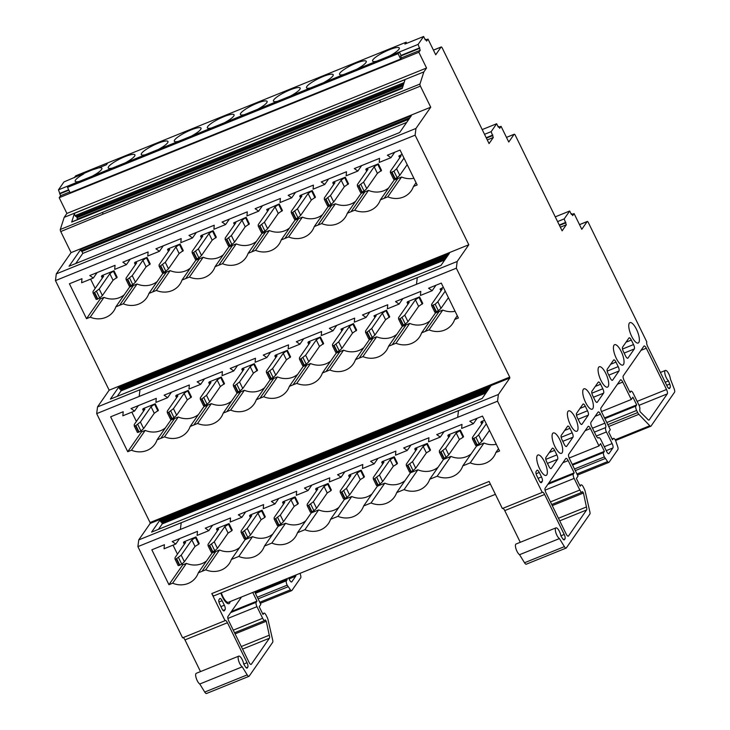 <?xml version="1.0" encoding="UTF-8"?>
<svg xmlns="http://www.w3.org/2000/svg" width="730" height="730" viewBox="0 0 730 730"><rect width="100%" height="100%" fill="white"/><g stroke="black" fill="none" stroke-linecap="round" stroke-linejoin="round"><path stroke-width="1.09" d="M112.228 168.119L125.268 162.845A14.865 2.966 153.9 0 0 134.931 154.86A14.865 2.966 153.9 0 0 124.857 156.695A14.865 2.966 153.9 0 0 108.232 167.946A14.865 2.966 153.9 0 0 112.228 168.119L92.418 176.094A14.865 2.966 153.9 0 0 101.89 168.219A14.865 2.966 153.9 0 0 98.687 167.882L91.816 170.054L63.966 181.925L58.473 189.827L92.226 176.204M145.27 154.751L158.31 149.477A14.865 2.966 153.9 0 0 167.982 141.501A14.865 2.966 153.9 0 0 157.899 143.326A14.865 2.966 153.9 0 0 141.273 154.578A14.865 2.966 153.9 0 0 145.27 154.751L125.268 162.845M178.321 141.392L191.36 136.118A14.865 2.966 153.9 0 0 201.024 128.133A14.865 2.966 153.9 0 0 190.95 129.967A14.865 2.966 153.9 0 0 174.315 141.218A14.865 2.966 153.9 0 0 178.321 141.392L158.31 149.477M211.362 128.033L224.402 122.759A14.865 2.966 153.9 0 0 234.065 114.774A14.865 2.966 153.9 0 0 223.991 116.608A14.865 2.966 153.9 0 0 207.366 127.859A14.865 2.966 153.9 0 0 211.362 128.033L191.36 136.118M244.404 114.665L257.444 109.4A14.865 2.966 153.9 0 0 267.116 101.415A14.865 2.966 153.9 0 0 257.033 103.24A14.865 2.966 153.9 0 0 240.407 114.491A14.865 2.966 153.9 0 0 244.404 114.665L224.402 122.759M277.455 101.306L290.494 96.031A14.865 2.966 153.9 0 0 300.158 88.056A14.865 2.966 153.9 0 0 290.084 89.881A14.865 2.966 153.9 0 0 273.449 101.132A14.865 2.966 153.9 0 0 277.455 101.306L257.444 109.4M310.496 87.947L323.536 82.672A14.865 2.966 153.9 0 0 333.199 74.688A14.865 2.966 153.9 0 0 323.125 76.522A14.865 2.966 153.9 0 0 306.5 87.773A14.865 2.966 153.9 0 0 310.496 87.947L290.494 96.031M343.538 74.579L356.578 69.313A14.865 2.966 153.9 0 0 366.25 61.329A14.865 2.966 153.9 0 0 356.167 63.154A14.865 2.966 153.9 0 0 339.541 74.414A14.865 2.966 153.9 0 0 343.538 74.579L323.536 82.672M376.589 61.22L389.628 55.945A14.865 2.966 153.9 0 0 399.292 47.97A14.865 2.966 153.9 0 0 389.218 49.795A14.865 2.966 153.9 0 0 372.583 61.046A14.865 2.966 153.9 0 0 376.589 61.22L356.578 69.313M539.616 468.687A10.996 3.632 68 0 0 546.159 475.403A10.996 3.632 68 0 0 544.461 461.725A10.996 3.632 68 0 0 537.919 455.009A10.996 3.632 68 0 0 539.616 468.687M585.633 402.495A10.996 3.632 68 0 0 592.176 409.202A10.996 3.632 68 0 0 590.479 395.523A10.996 3.632 68 0 0 583.936 388.816A10.996 3.632 68 0 0 585.633 402.495M600.972 380.43A10.996 3.632 68 0 0 607.515 387.137A10.996 3.632 68 0 0 605.818 373.459A10.996 3.632 68 0 0 599.275 366.752A10.996 3.632 68 0 0 600.972 380.43M616.312 358.366A10.996 3.632 68 0 0 622.854 365.073A10.996 3.632 68 0 0 621.157 351.395A10.996 3.632 68 0 0 614.605 344.688A10.996 3.632 68 0 0 616.312 358.366M631.651 336.302A10.996 3.632 68 0 0 638.193 343.009A10.996 3.632 68 0 0 636.487 329.33A10.996 3.632 68 0 0 629.944 322.623A10.996 3.632 68 0 0 631.651 336.302M554.955 446.623A10.996 3.632 68 0 0 561.498 453.33A10.996 3.632 68 0 0 559.801 439.661A10.996 3.632 68 0 0 553.258 432.945A10.996 3.632 68 0 0 554.955 446.623M570.294 424.559A10.996 3.632 68 0 0 576.837 431.266A10.996 3.632 68 0 0 575.14 417.587A10.996 3.632 68 0 0 568.597 410.88A10.996 3.632 68 0 0 570.294 424.559M649.216 419.887L667.293 393.881A3.668 1.214 68 0 0 666.517 389.501L646.296 348.21A3.668 1.214 68 0 0 644.115 345.974A3.668 1.214 68 0 0 643.906 346.148L623.256 375.859A3.668 1.214 68 0 0 624.031 380.239L630.036 392.503L630.839 391.335A3.668 1.214 68 0 1 631.048 391.161A3.668 1.214 68 0 1 633.229 393.406L638.914 405.013A3.668 1.214 68 0 1 639.69 409.402L640.009 411.647L647.51 419.102A3.951 1.305 68 0 0 648.988 420.079A3.951 1.305 68 0 0 649.216 419.887L648.705 420.097M668.534 380.905L669.748 384.071A3.668 1.214 68 0 1 670.14 387.584L669.574 388.397A3.668 1.214 68 0 1 669.373 388.561A3.668 1.214 68 0 1 667.193 386.325L647.601 346.339A3.668 1.214 68 0 1 646.826 341.95L588.362 222.604A1.834 0.602 68 0 0 587.267 221.482A1.834 0.602 68 0 0 587.166 221.573L581.792 229.302L574.09 213.589L572.703 215.587L571.818 213.78L571.362 214.438L569.692 211.016L564.199 218.909L566.307 224.785L562.109 230.826L515.325 135.333A1.834 0.602 68 0 0 514.239 134.22A1.834 0.602 68 0 0 514.139 134.302L508.764 142.031L501.063 126.317L499.676 128.316L498.791 126.518L498.334 127.166L496.665 123.744L491.171 131.646L493.279 137.514L489.064 143.582L442.289 48.089A1.834 0.602 68 0 0 441.194 46.966A1.834 0.602 68 0 0 441.093 47.058L435.719 54.786L428.017 39.073L426.63 41.072L425.745 39.265L425.289 39.922L423.619 36.5L418.126 44.393L420.234 50.27L418.847 52.268L426.557 68.009L423.847 71.914L419.96 84.041A1.834 0.602 68 0 0 420.398 86.122L430.727 107.201L415.954 128.453L415.115 135.169L468.806 244.76L457.181 261.477L456.341 268.193L509.704 377.118L509.85 377.994L498.389 394.483L497.55 401.199L542.235 492.412A3.668 1.214 68 0 1 542.445 492.239A3.668 1.214 68 0 1 544.626 494.475L564.217 534.47A3.668 1.214 68 0 1 564.993 538.859L564.427 539.671A3.668 1.214 68 0 1 564.217 539.844A3.668 1.214 68 0 1 562.474 538.402L560.868 535.793A5.867 1.935 68 0 0 559.436 531.449A5.867 1.935 68 0 0 555.941 527.872A5.867 1.935 68 0 0 556.853 535.172A5.867 1.935 68 0 0 559.436 538.576L564.399 546.633A3.668 1.214 68 0 0 566.142 548.075A3.668 1.214 68 0 0 566.343 547.902L589.858 514.075A3.668 1.214 68 0 0 589.886 511.931L585.214 491.463A3.668 1.214 68 0 0 584.411 489.219L583.38 487.111A3.668 1.214 68 0 0 581.189 484.875A3.668 1.214 68 0 0 580.989 485.048L580.177 486.207L576.39 478.469L578.005 476.152L569.473 458.732A3.668 1.214 68 0 1 568.697 454.343L588.07 426.475A3.668 1.214 68 0 1 588.28 426.302A3.668 1.214 68 0 1 590.461 428.537L598.992 445.948L600.608 443.63L604.394 451.368L603.591 452.527A3.668 1.214 68 0 0 604.367 456.916L607.606 461.597A3.668 1.214 68 0 0 608.893 462.373A3.668 1.214 68 0 0 609.103 462.2L617.881 449.561A3.668 1.214 68 0 0 617.79 446.942L615.664 440.655A3.668 1.214 68 0 0 613.483 438.42A3.668 1.214 68 0 0 613.282 438.593L612.47 439.761L608.683 432.014L610.289 429.696L601.757 412.277A3.668 1.214 68 0 1 600.991 407.887L620.363 380.02A3.668 1.214 68 0 1 620.573 379.846A3.668 1.214 68 0 1 622.754 382.082L631.286 399.502L632.901 397.175L636.688 404.913L635.885 406.081A3.668 1.214 68 0 0 636.651 410.461L637.692 412.578A3.668 1.214 68 0 0 638.841 414.321L649.791 425.754A3.668 1.214 68 0 0 650.822 426.247A3.668 1.214 68 0 0 651.023 426.074L674.538 392.247A3.668 1.214 68 0 0 674.146 388.734L670.377 378.961A5.867 1.935 68 0 0 668.862 374.015A5.867 1.935 68 0 0 665.377 370.438A5.867 1.935 68 0 0 666.28 377.738A5.867 1.935 68 0 0 668.534 380.905L665.194 382.255M555.941 527.872L516.073 543.996A5.867 1.935 68 0 0 516.977 551.296A5.867 1.935 68 0 0 519.559 554.7L524.523 562.757A3.668 1.214 68 0 0 526.266 564.199L566.142 548.075M559.436 538.576L519.559 554.7M221.309 592.842A9.526 3.148 68 0 0 222.778 596.456A9.526 3.148 68 0 0 228.454 602.277L495.405 494.329M402.303 88.248L71.841 221.874A1.861 0.611 68 0 0 71.677 222.084L74.478 213.333A1.861 0.611 68 0 0 74.944 215.35A1.861 0.611 68 0 0 75.09 215.624L75.108 215.66A1.861 0.611 68 0 0 76.075 216.518A1.861 0.611 68 0 0 76.139 216.472L403.654 84.041L76.075 216.518M230.114 601.602A10.996 3.632 -112 0 1 228.983 603.655A10.996 3.632 -112 0 1 222.44 596.939A10.996 3.632 -112 0 1 220.834 593.034M254.606 591.702L260.829 604.404L259.214 606.721L263.001 614.459L263.813 613.3A3.668 1.214 -112 0 1 264.014 613.127A3.668 1.214 -112 0 1 266.195 615.363L267.235 617.47A3.668 1.214 -112 0 1 268.038 619.715L272.71 640.183A3.668 1.214 -112 0 1 272.682 642.327L249.167 676.153A3.668 1.214 -112 0 1 248.966 676.327A3.668 1.214 -112 0 1 247.215 674.885L242.251 666.828A5.867 1.935 -112 0 1 239.677 663.424A5.867 1.935 -112 0 1 238.765 656.124A5.867 1.935 -112 0 1 242.26 659.701A5.867 1.935 -112 0 1 243.692 664.044L245.298 666.654A3.668 1.214 -112 0 0 247.041 668.096A3.668 1.214 -112 0 0 247.251 667.923L247.808 667.111L246.183 667.767M242.251 666.828L199.774 684.01A5.867 1.935 -112 0 1 197.2 680.597A5.867 1.935 -112 0 1 196.288 673.297L238.765 656.124M99.818 297.922L100.284 298.871L103.988 297.365A20.458 18.88 -145.2 0 0 124.182 294.838M115.869 306.81L123.279 303.808A20.458 18.88 -145.2 0 0 146.757 297.74A20.458 18.88 -145.2 0 0 148.929 293.433L156.348 290.44A20.458 18.88 -145.2 0 0 179.817 284.371A20.458 18.88 -145.2 0 0 181.998 280.065L189.417 277.071A20.458 18.88 -145.2 0 0 212.886 270.994A20.458 18.88 -145.2 0 0 215.058 266.696L222.477 263.694A20.458 18.88 -145.2 0 0 245.946 257.626A20.458 18.88 -145.2 0 0 248.127 253.319L255.546 250.326A20.458 18.88 -145.2 0 0 279.015 244.258A20.458 18.88 -145.2 0 0 281.187 239.951L288.605 236.949A20.458 18.88 -145.2 0 0 312.075 230.881A20.458 18.88 -145.2 0 0 314.256 226.583L321.674 223.581A20.458 18.88 -145.2 0 0 345.144 217.513A20.458 18.88 -145.2 0 0 347.325 213.206L354.734 210.213A20.458 18.88 -145.2 0 0 378.204 204.144A20.458 18.88 -145.2 0 0 380.385 199.838L387.803 196.835A20.458 18.88 -145.2 0 0 411.273 190.767A20.458 18.88 -145.2 0 0 413.454 186.469L417.159 184.964L400.067 150.07L387.374 155.207L390.933 157.689L379.217 162.425L379.563 158.364L354.305 168.575L357.864 171.057L346.148 175.793L346.495 171.732L321.246 181.943L324.804 184.434L313.088 189.17L313.435 185.101L288.177 195.321L291.735 197.803L280.019 202.538L280.366 198.478L255.117 208.689L258.675 211.171L246.95 215.907L247.306 211.846L222.048 222.057L225.607 224.548L213.89 229.284L214.237 225.223L188.988 235.434L192.547 237.916L180.821 242.652L181.177 238.591L155.919 248.802L159.478 251.284L147.761 256.02L148.108 251.959L122.859 262.17L126.409 264.661L114.692 269.397L115.048 265.337L89.79 275.548L93.349 278.03L81.632 282.765L81.979 278.705L69.414 283.778L86.514 318.682L90.219 317.185A20.458 18.88 -145.2 0 0 113.688 311.108A20.458 18.88 -145.2 0 0 115.869 306.81L129.639 286.999L137.057 283.997A20.458 18.88 -145.2 0 0 157.251 281.47M148.929 293.433L162.708 273.622L170.117 270.629A20.458 18.88 -145.2 0 0 190.32 268.102M181.998 280.065L195.768 260.254L203.186 257.252A20.458 18.88 -145.2 0 0 223.38 254.724M215.058 266.696L228.837 246.886L236.246 243.884A20.458 18.88 -145.2 0 0 256.449 241.356M248.127 253.319L261.897 233.509L269.315 230.516A20.458 18.88 -145.2 0 0 289.509 227.988M281.187 239.951L294.966 220.141L302.375 217.138A20.458 18.88 -145.2 0 0 322.578 214.611M314.256 226.583L328.026 206.772L335.444 203.77A20.458 18.88 -145.2 0 0 355.638 201.243M347.325 213.206L361.095 193.395L368.504 190.402A20.458 18.88 -145.2 0 0 388.707 187.875M380.385 199.838L394.154 180.027L401.573 177.025A20.458 18.88 -145.2 0 0 413.873 178.257M90.611 279.134L95.156 288.414M93.038 292.949L96.214 299.464L99.754 297.995L102.392 295.55L113.04 280.238L117.183 277.3L113.98 270.757L101.944 275.621L101.461 276.314L103.651 276.195L93.011 291.507L93.011 292.922L94.27 292.693L99.189 289.007L109.838 273.695L113.98 270.757M126.08 279.59L129.256 286.096L132.796 284.627L135.442 282.191L146.082 266.879L150.234 263.941L147.022 257.398L134.995 262.262L134.512 262.955L136.702 262.827L126.053 278.139L126.053 279.553L127.704 279.17L132.239 275.648L142.879 260.336L147.022 257.398M159.122 266.222L162.306 272.737L165.838 271.268L168.484 268.822L179.133 253.511L183.276 250.573L180.073 244.03L168.037 248.903L167.553 249.596L169.743 249.468L159.103 264.78L159.103 266.195L160.363 265.966L165.281 262.28L175.921 246.968L180.073 244.03M192.172 252.863L195.348 259.378L198.888 257.909L201.526 255.463L212.174 240.152L216.317 237.213L213.114 230.671L201.079 235.535L200.595 236.228L202.785 236.109L192.145 251.421L192.145 252.835L193.404 252.607L198.323 248.921L208.972 233.609L213.114 230.671M228.39 246.01L225.187 239.467L228.39 246.01L231.93 244.541L234.576 242.105L245.216 226.793L249.368 223.855L246.156 217.312L233.646 222.869L235.836 222.75L225.187 238.062L225.187 239.467L226.838 239.084L231.374 235.562L242.013 220.25L246.156 217.312M261.44 232.651L258.238 226.108L261.44 232.651L264.972 231.182L267.618 228.736L278.267 213.425L282.41 210.486L279.207 203.944L266.687 209.51L268.877 209.382L258.238 224.694L258.238 226.108L259.88 225.725L264.415 222.194L275.055 206.882L279.207 203.944M291.307 212.777L294.482 219.292L298.023 217.823L300.66 215.377L311.309 200.066L315.451 197.127L312.248 190.585L300.212 195.448L299.729 196.142L301.919 196.023L291.279 211.335L291.279 212.749L292.538 212.521L297.457 208.835L308.106 193.523L312.248 190.585M324.348 199.418L327.524 205.924L331.064 204.455L333.71 202.018L344.35 186.707L348.502 183.768L345.29 177.226L333.263 182.089L332.78 182.783L334.97 182.664L324.321 197.976L324.321 199.39L325.972 198.998L330.507 195.476L341.147 180.164L345.29 177.226M357.39 186.05L360.574 192.565L364.106 191.096L366.752 188.65L377.401 173.339L381.544 170.4L378.341 163.858L366.305 168.73L365.821 169.424L368.011 169.296L357.371 184.608L357.371 186.022L358.631 185.794L363.549 182.117L374.189 166.796L378.341 163.858M402.111 154.249L398.863 156.065L401.053 155.937L390.413 171.249L390.413 172.663L393.945 171.194L396.591 168.749L404 158.1M190.156 426.466L197.575 423.464A20.458 18.88 -145.2 0 0 221.044 417.396A20.458 18.88 -145.2 0 0 223.216 413.089L230.634 410.096A20.458 18.88 -145.2 0 0 254.104 404.018A20.458 18.88 -145.2 0 0 256.285 399.721L263.703 396.719A20.458 18.88 -145.2 0 0 287.173 390.65A20.458 18.88 -145.2 0 0 289.345 386.352L296.763 383.35A20.458 18.88 -145.2 0 0 320.233 377.282A20.458 18.88 -145.2 0 0 322.414 372.975L329.832 369.982A20.458 18.88 -145.2 0 0 353.302 363.905A20.458 18.88 -145.2 0 0 355.483 359.607L362.892 356.605A20.458 18.88 -145.2 0 0 386.362 350.537A20.458 18.88 -145.2 0 0 388.543 346.239L395.961 343.237A20.458 18.88 -145.2 0 0 419.431 337.169A20.458 18.88 -145.2 0 0 421.612 332.862L429.021 329.869A20.458 18.88 -145.2 0 0 452.49 323.791A20.458 18.88 -145.2 0 0 454.671 319.494L458.376 317.997L441.285 283.094L428.592 288.231L432.151 290.713L420.434 295.449L420.781 291.389L395.532 301.599L399.091 304.082L387.374 308.827L387.721 304.757L362.463 314.968L366.022 317.459L354.305 322.195L354.652 318.134L329.403 328.345L332.962 330.827L321.246 335.563L321.592 331.502L296.334 341.713L299.893 344.195L288.177 348.94L288.523 344.87L263.274 355.081L266.833 357.572L255.108 362.308L255.463 358.248L230.206 368.458L233.764 370.94L222.048 375.676L222.394 371.616L197.146 381.827L200.704 384.309L188.979 389.053L189.335 384.984L164.077 395.195L167.635 397.686L155.919 402.422L156.266 398.361L131.017 408.572L134.566 411.054L122.85 415.79L123.206 411.729L110.641 416.812L127.732 451.706L131.446 450.209A20.458 18.88 -145.2 0 0 154.915 444.132A20.458 18.88 -145.2 0 0 157.087 439.834L164.505 436.832A20.458 18.88 -145.2 0 0 187.975 430.764A20.458 18.88 -145.2 0 0 190.156 426.466L203.925 406.656L211.344 403.654A20.458 18.88 -145.2 0 0 231.538 401.126M223.216 413.089L236.995 393.278L244.404 390.285A20.458 18.88 -145.2 0 0 264.607 387.749M256.285 399.721L270.054 379.91L277.473 376.908A20.458 18.88 -145.2 0 0 297.667 374.38M289.345 386.352L303.123 366.533L310.533 363.54A20.458 18.88 -145.2 0 0 330.736 361.012M322.414 372.975L336.183 353.165L343.602 350.172A20.458 18.88 -145.2 0 0 363.796 347.635M355.483 359.607L369.252 339.797L376.662 336.795A20.458 18.88 -145.2 0 0 396.865 334.267M388.543 346.239L402.312 326.42L409.731 323.426A20.458 18.88 -145.2 0 0 429.924 320.899M421.612 332.862L435.381 313.051L442.791 310.058A20.458 18.88 -145.2 0 0 455.091 311.281M131.838 412.158L136.382 421.438M141.045 430.955L141.501 431.895L145.215 430.399A20.458 18.88 -145.2 0 0 165.409 427.862M157.087 439.834L170.866 420.024L178.275 417.022A20.458 18.88 -145.2 0 0 198.478 414.494M134.256 425.973L137.441 432.488L140.972 431.019L143.618 428.574L154.258 413.262L158.41 410.324L155.207 403.781L143.171 408.645L142.688 409.338L144.878 409.22L134.238 424.531L134.229 425.946L135.88 425.563L140.415 422.031L151.055 406.72L155.207 403.781M167.298 412.614L170.482 419.12L174.014 417.651L176.66 415.215L187.309 399.903L191.452 396.965L188.249 390.422L176.213 395.286L175.729 395.979L177.919 395.861L167.279 411.173L167.279 412.578L168.539 412.35L173.457 408.672L184.106 393.361L188.249 390.422M200.349 399.246L203.524 405.761L207.064 404.292L209.711 401.847L220.35 386.535L224.502 383.597L221.29 377.054L209.264 381.927L208.78 382.62L210.97 382.493L200.321 397.804L200.321 399.219L201.973 398.835L206.499 395.304L217.148 379.992L221.29 377.054M233.39 385.887L236.575 392.402L240.106 390.933L242.752 388.488L253.392 373.176L257.544 370.238L254.341 363.695L242.305 368.559L241.822 369.261L244.012 369.134L233.372 384.445L233.363 385.86L235.014 385.476L239.549 381.945L250.189 366.633L254.341 363.695M266.432 372.528L269.616 379.043L273.148 377.565L275.794 375.129L286.443 359.817L290.586 356.879L287.383 350.336L275.347 355.2L274.863 355.893L277.053 355.775L266.413 371.086L266.413 372.501L267.673 372.273L272.591 368.586L283.24 353.274L287.383 350.336M299.482 359.16L302.658 365.675L306.198 364.206L308.845 361.761L319.484 346.449L323.636 343.511L320.424 336.977L308.398 341.841L307.914 342.534L310.104 342.406L299.455 357.718L299.455 359.133L301.107 358.749L305.633 355.227L316.282 339.915L320.424 336.977M335.709 352.316L332.497 345.774L335.709 352.316L339.24 350.847L341.886 348.402L352.526 333.09L356.678 330.152L353.475 323.609L340.956 329.175L343.146 329.048L332.506 344.359L332.497 345.774L334.148 345.39L338.684 341.859L349.323 326.547L353.475 323.609M368.75 338.957L365.548 332.415L368.75 338.957L372.282 337.488L374.928 335.043L385.577 319.731L389.72 316.793L386.517 310.25L373.997 315.807L376.187 315.688L365.548 331L365.548 332.415L367.19 332.022L371.725 328.5L382.374 313.188L386.517 310.25M398.616 319.083L401.792 325.589L405.332 324.12L407.979 321.684L418.618 306.372L422.77 303.434L419.558 296.891L407.532 301.755L407.048 302.448L409.238 302.32L398.589 317.632L398.589 319.046L400.241 318.663L404.767 315.141L415.416 299.829L419.558 296.891M443.329 287.273L440.09 289.089L442.28 288.961L431.64 304.273L431.631 305.688L435.171 304.218L437.817 301.773L445.218 291.124M198.295 572.822L205.705 569.82A20.458 18.88 -145.2 0 0 229.174 563.752A20.458 18.88 -145.2 0 0 231.355 559.454L238.774 556.452A20.458 18.88 -145.2 0 0 262.243 550.383A20.458 18.88 -145.2 0 0 264.424 546.077L271.843 543.083A20.458 18.88 -145.2 0 0 295.312 537.015A20.458 18.88 -145.2 0 0 297.484 532.708L304.903 529.715A20.458 18.88 -145.2 0 0 328.372 523.638A20.458 18.88 -145.2 0 0 330.553 519.34L337.972 516.338A20.458 18.88 -145.2 0 0 361.441 510.27A20.458 18.88 -145.2 0 0 363.622 505.972L371.032 502.97A20.458 18.88 -145.2 0 0 394.501 496.902A20.458 18.88 -145.2 0 0 396.682 492.595L404.101 489.602A20.458 18.88 -145.2 0 0 427.57 483.534A20.458 18.88 -145.2 0 0 429.751 479.227L437.17 476.234A20.458 18.88 -145.2 0 0 460.639 470.156A20.458 18.88 -145.2 0 0 462.811 465.859L470.23 462.866A20.458 18.88 -145.2 0 0 493.699 456.788A20.458 18.88 -145.2 0 0 495.88 452.49L499.585 450.994L482.493 416.091L469.801 421.228L473.359 423.71L461.643 428.446L461.99 424.385L436.741 434.596L440.299 437.078L428.574 441.814L428.93 437.754L403.672 447.964L407.23 450.446L395.514 455.191L395.861 451.122L370.612 461.333L374.161 463.824L362.445 468.56L362.792 464.499L337.543 474.71L341.102 477.192L329.385 481.928L329.732 477.867L304.474 488.078L308.033 490.56L296.316 495.296L296.663 491.235L271.414 501.446L274.973 503.928L263.247 508.664L263.603 504.603L238.345 514.814L241.904 517.296L230.187 522.041L230.534 517.971L205.285 528.182L208.835 530.673L197.118 535.409L197.474 531.349L172.216 541.56L175.775 544.042L164.058 548.777L164.405 544.717L151.84 549.799L168.94 584.693L172.645 583.197A20.458 18.88 -145.2 0 0 196.114 577.12A20.458 18.88 -145.2 0 0 198.295 572.822L212.065 553.011L219.484 550.009A20.458 18.88 -145.2 0 0 239.677 547.482M231.355 559.454L245.125 539.634L252.543 536.641A20.458 18.88 -145.2 0 0 272.746 534.114M264.424 546.077L278.194 526.266L285.613 523.273A20.458 18.88 -145.2 0 0 305.806 520.745M297.484 532.708L311.263 512.898L318.672 509.905A20.458 18.88 -145.2 0 0 338.875 507.368M330.553 519.34L344.323 499.53L351.741 496.528A20.458 18.88 -145.2 0 0 371.935 494M363.622 505.972L377.392 486.162L384.81 483.16A20.458 18.88 -145.2 0 0 405.004 480.632M396.682 492.595L410.452 472.784L417.87 469.792A20.458 18.88 -145.2 0 0 438.064 467.264M429.751 479.227L443.521 459.416L450.939 456.423A20.458 18.88 -145.2 0 0 471.133 453.896M462.811 465.859L476.59 446.048L483.999 443.046A20.458 18.88 -145.2 0 0 496.3 444.278M173.037 545.146L177.463 554.17M182.171 563.788L182.71 564.883L186.415 563.377A20.458 18.88 -145.2 0 0 206.608 560.85M199.19 543.485L195.987 536.942L195.503 537.636L198.706 544.178L199.19 543.485M184.334 544.279L183.467 542.5L183.951 541.806L195.987 536.942M232.231 530.117L229.028 523.574L228.545 524.277L231.748 530.81L232.231 530.117M217.385 530.911L216.509 529.14L216.993 528.447L229.028 523.574M265.282 516.758L262.07 510.215L261.586 510.909L264.798 517.451L265.282 516.758M250.427 517.552L249.56 515.772L250.043 515.079L262.07 510.215M298.324 503.399L295.121 496.856L294.637 497.55L297.84 504.092L298.324 503.399M283.468 504.193L282.601 502.413L283.085 501.72L295.121 496.856M331.365 490.031L328.162 483.488L327.679 484.191L330.882 490.733L331.365 490.031M316.519 490.825L315.643 489.054L316.126 488.361L328.162 483.488M364.416 476.672L361.204 470.129L360.72 470.823L363.932 477.365L364.416 476.672M349.56 477.466L348.694 475.695L349.177 474.993L361.204 470.129M397.458 463.313L394.255 456.77L393.771 457.464L396.974 464.006L397.458 463.313M382.602 464.107L381.735 462.327L382.219 461.634L394.255 456.77M430.499 449.945L427.296 443.411L426.813 444.105L430.016 450.647L430.499 449.945M415.653 450.748L414.777 448.968L415.26 448.275L427.296 443.411M463.55 436.586L460.338 430.043L459.854 430.737L463.066 437.279L463.55 436.586M448.695 437.38L447.828 435.609L448.311 434.916L460.338 430.043M481.736 424.02L480.869 422.241L481.353 421.548L484.537 420.261M564.199 218.909L557.583 221.582M569.692 211.016L555.265 216.846M491.171 131.646L484.528 134.329M496.665 123.744L482.211 129.584M418.126 44.393L389.628 55.945M423.619 36.5L404.885 44.074L406.19 42.194L107.748 162.872L106.443 164.752L98.687 167.882M501.063 126.317L499.083 127.12M566.307 224.785L560.339 227.203M574.09 213.589L572.11 214.392M493.279 137.514L487.284 139.941M428.017 39.073L426.037 39.876M399.365 52.012L398.096 53.692L400.679 59.03L401.5 57.843L400.615 56.046L401.071 55.389L399.392 51.976M400.679 59.03L70.098 192.702L67.516 187.364L68.793 185.675M69.761 191.99L60.581 195.704L58.473 189.827M418.847 52.268L59.194 197.693L60.581 195.704M420.234 50.27L401.5 57.843M68.693 189.791L60.152 193.24M68.885 190.183L59.696 193.897M71.677 222.084L402.257 88.412L405.05 79.661L383.962 88.047L423.847 71.914M74.478 213.333L106.671 200.166L64.194 217.339L66.904 213.434L59.194 197.693M415.954 128.453L56.301 273.887L71.075 252.635L60.745 231.547A1.834 0.602 -112 0 1 60.307 229.475L64.194 217.339M419.96 84.041L102.802 212.238A1.861 0.611 68 0 0 103.094 214.118L60.745 231.547M490.624 386.289L160.062 519.952L160.39 518.373L160.545 519.24L151.594 532.115L482.165 398.452L491.117 385.568L490.971 384.701L150.042 522.543L150.197 523.419L138.736 539.917L181.213 522.735L180.374 529.451L137.897 546.624L138.736 539.917M399.638 132.55L411.373 115.678L80.793 249.35L69.067 266.222L399.638 132.55M430.727 107.201L71.075 252.635M498.389 394.483L181.195 522.762M380.084 100.165A1.834 0.602 68 0 0 380.531 102.246L103.094 214.118M380.102 100.11A1.861 0.611 68 0 0 380.403 101.981M458.513 410.607L457.673 417.323L180.374 529.451M458.504 410.634L457.673 417.323L497.55 401.199M106.689 200.129A1.861 0.611 68 0 0 106.662 200.175L383.971 88.038M457.181 261.477L140.005 389.72L139.156 396.445L140.005 389.72L97.528 406.911L109.153 390.185L55.462 280.594L56.301 273.887M247.808 667.111A3.668 1.214 -112 0 0 247.041 662.721L227.45 622.726A3.668 1.214 -112 0 0 225.269 620.491A3.668 1.214 -112 0 0 225.059 620.664L211.791 593.572A3.668 1.214 68 0 0 213.972 595.817L490.368 484.054M300.076 573.315L300.614 575.194A3.668 1.214 -112 0 1 300.705 577.813L291.918 590.451A3.668 1.214 -112 0 1 291.717 590.625A3.668 1.214 -112 0 1 290.43 589.849L287.182 585.168A3.668 1.214 -112 0 1 286.416 580.779L287.219 579.62L286.762 578.689M224.329 605.216A3.668 1.214 -112 0 1 225.105 609.605L224.311 610.745A3.668 1.214 -112 0 1 224.101 610.919A3.668 1.214 -112 0 1 221.92 608.683L219.712 604.175A3.668 1.214 -112 0 1 218.936 599.786L219.73 598.636A3.668 1.214 -112 0 1 219.94 598.472A3.668 1.214 -112 0 1 222.121 600.708L224.329 605.216L220.898 606.603M252.744 592.45L256.996 601.118L256.184 602.277A3.668 1.214 -112 0 0 256.96 606.667L262.645 618.273A3.668 1.214 -112 0 0 264.826 620.509A3.668 1.214 -112 0 0 265.036 620.336L265.364 619.898L266.267 621.267L269.26 635.219A3.951 1.305 -112 0 1 269.416 638.23L251.339 664.236A3.668 1.214 -112 0 1 251.129 664.409A3.668 1.214 -112 0 1 248.948 662.174L228.727 620.892A3.668 1.214 -112 0 1 227.952 616.503L241.511 596.994M295.887 575.003A3.668 1.214 -112 0 1 295.714 576.207L291.836 581.783A3.668 1.214 -112 0 1 291.626 581.956A3.668 1.214 -112 0 1 289.445 579.72L288.587 577.959M79.187 181.478L79.041 181.505A14.865 2.966 153.9 0 1 75.181 181.305A14.865 2.966 153.9 0 1 83.749 173.932M426.557 68.009L66.904 213.434M415.115 135.169L55.462 280.594M468.806 244.76L109.153 390.185M440.957 265.446L449.424 253.264L118.844 386.927L110.376 399.118L440.957 265.446M456.341 268.193L96.679 413.618L97.528 406.911M96.679 413.618L150.042 522.543M160.39 518.373L192.528 505.379L160.39 518.373M225.059 620.664L182.582 637.837L137.897 546.624M211.791 593.572L489.091 481.444L502.359 508.536L542.235 492.412M183.057 637.646A3.668 1.214 -112 0 1 184.973 639.909L200.494 671.6M206.69 693.327A3.668 1.214 -112 0 1 206.49 693.5A3.668 1.214 -112 0 1 204.738 692.058L199.774 684.01M287.219 579.62L255.062 592.623M287.976 586.783L258.11 598.856M269.26 635.219L241.283 646.524M256.996 601.118L231.474 611.43M74.305 177.746L75.61 175.866L107.748 162.872M406.738 43.325L406.19 42.194M398.096 53.692L67.516 187.364M77.325 219.657L77.152 217.64L76.267 216.436M80.793 249.35L81.769 251.521L408.909 119.218M75.756 263.512L82.782 253.41L82.015 251.421M118.844 386.927L119.893 389.19L446.851 256.96M117.229 396.344L121.043 390.851L120.359 388.999M160.062 519.952L161.038 522.059L488.215 389.747M158.456 529.341L162.261 523.875L161.503 521.877M417.304 277.601L416.465 284.317M544.626 494.475L504.749 510.598L520.28 542.299M504.749 510.598A3.668 1.214 68 0 0 502.833 508.345M425.745 39.265L425.097 39.529M419.805 47.815L401.071 55.389M419.349 48.463L400.615 56.046M598.992 445.948L569.154 458.02M604.394 451.368L572.238 464.371M605.152 458.531L575.286 470.604M631.286 399.502L601.447 411.565M636.688 404.913L604.522 417.925M571.818 213.78L571.17 214.045M565.878 222.331L559.262 225.004M565.421 222.978L559.454 225.397M498.791 126.518L498.143 126.774M492.85 135.059L486.207 137.742M492.394 135.707L486.399 138.134M588.298 415.151A3.668 1.214 68 0 0 587.522 410.771L585.314 406.254A3.668 1.214 68 0 0 583.133 404.018A3.668 1.214 68 0 0 582.923 404.192L576.581 413.317A3.668 1.214 68 0 0 577.357 417.697L579.565 422.214A3.668 1.214 68 0 0 581.746 424.449A3.668 1.214 68 0 0 581.956 424.276L588.298 415.151L578.123 419.266M610.243 378.085A3.668 1.214 68 0 0 612.424 380.321A3.668 1.214 68 0 0 612.634 380.148L618.967 371.023A3.668 1.214 68 0 0 618.201 366.633L615.983 362.126A3.668 1.214 68 0 0 613.802 359.89A3.668 1.214 68 0 0 613.601 360.063L607.26 369.179A3.668 1.214 68 0 0 608.035 373.568L610.243 378.085M591.92 391.243A3.668 1.214 68 0 0 592.696 395.633L594.904 400.149A3.668 1.214 68 0 0 597.085 402.385A3.668 1.214 68 0 0 597.295 402.212L603.591 393.141A3.668 1.214 68 0 0 602.825 388.762L600.608 384.245A3.668 1.214 68 0 0 598.427 382.009A3.668 1.214 68 0 0 598.226 382.182L591.92 391.243M561.242 435.381A3.668 1.214 68 0 0 562.018 439.761L564.226 444.278A3.668 1.214 68 0 0 566.407 446.514A3.668 1.214 68 0 0 566.617 446.34L572.959 437.224A3.668 1.214 68 0 0 572.183 432.835L569.975 428.318A3.668 1.214 68 0 0 567.794 426.083A3.668 1.214 68 0 0 567.584 426.256L561.242 435.381M622.599 347.115A3.668 1.214 68 0 0 623.374 351.504L625.583 356.012A3.668 1.214 68 0 0 627.764 358.248A3.668 1.214 68 0 0 627.973 358.083L634.306 348.958A3.668 1.214 68 0 0 633.54 344.569L631.322 340.061A3.668 1.214 68 0 0 629.141 337.826A3.668 1.214 68 0 0 628.941 337.999L622.599 347.115M539.096 480.431A3.668 1.214 68 0 0 541.277 482.667A3.668 1.214 68 0 0 541.487 482.493L542.28 481.353A3.668 1.214 68 0 0 541.505 476.964L539.297 472.456A3.668 1.214 68 0 0 537.116 470.22A3.668 1.214 68 0 0 536.906 470.385L536.112 471.534A3.668 1.214 68 0 0 536.888 475.923L539.096 480.431M545.912 457.445A3.668 1.214 68 0 0 546.679 461.834L548.896 466.342A3.668 1.214 68 0 0 551.077 468.578A3.668 1.214 68 0 0 551.278 468.405L557.62 459.289A3.668 1.214 68 0 0 556.844 454.899L554.636 450.392A3.668 1.214 68 0 0 552.455 448.147A3.668 1.214 68 0 0 552.245 448.32L545.912 457.445M606.429 431.959A3.668 1.214 68 0 1 605.654 427.57A3.668 1.214 68 0 0 604.878 423.181L600.452 414.156A3.668 1.214 68 0 0 598.271 411.921A3.668 1.214 68 0 0 598.071 412.094L590.962 422.314A3.668 1.214 68 0 0 591.738 426.694L596.164 435.728A3.668 1.214 68 0 0 598.345 437.963A3.668 1.214 68 0 0 598.545 437.79A3.668 1.214 68 0 1 598.755 437.617A3.668 1.214 68 0 1 600.936 439.852L606.621 451.469A3.668 1.214 68 0 0 608.802 453.704A3.668 1.214 68 0 0 609.012 453.531L612.89 447.955A3.668 1.214 68 0 0 612.114 443.566L606.429 431.959L596.328 436.047M548.65 483.178L574.172 472.867L568.168 460.612A3.668 1.214 68 0 0 565.987 458.376A3.668 1.214 68 0 0 565.777 458.54L545.127 488.251A3.668 1.214 68 0 0 545.903 492.64L566.124 533.922A3.668 1.214 68 0 0 568.305 536.158A3.668 1.214 68 0 0 568.515 535.984L586.591 509.978A3.951 1.305 68 0 0 586.436 506.967L558.459 518.273M574.172 472.867L573.36 474.026A3.668 1.214 68 0 0 574.136 478.415L579.821 490.022A3.668 1.214 68 0 0 582.002 492.257A3.668 1.214 68 0 0 582.212 492.084L582.549 491.646L583.452 493.015L586.436 506.967M186.415 563.377L172.645 583.197M182.71 564.883L168.94 584.693M179.562 538.585L175.775 544.042M212.503 525.399L208.835 530.673M245.7 511.849L241.904 517.296M278.76 498.471L274.973 503.928M311.829 485.103L308.033 490.56M344.888 471.735L341.102 477.192M377.957 458.367L374.161 463.824M411.026 444.99L407.23 450.446M444.086 431.622L440.299 437.078M477.155 418.253L473.359 423.71M498.49 448.74L495.88 452.49M483.999 443.046L470.23 462.866M450.939 456.423L437.17 476.234M417.87 469.792L404.101 489.602M384.81 483.16L371.032 502.97M351.741 496.528L337.972 516.338M318.672 509.905L304.903 529.715M285.613 523.273L271.843 543.083M252.543 536.641L238.774 556.452M219.484 550.009L205.705 569.82M211.344 403.654L197.575 423.464M178.275 417.022L164.505 436.832M145.215 430.399L131.446 450.209M141.501 431.895L127.732 451.706M138.362 405.597L134.566 411.054M171.431 392.229L167.635 397.686M204.491 378.852L200.704 384.309M237.56 365.484L233.764 370.94M270.62 352.115L266.833 357.572M303.689 338.738L299.893 344.195M336.749 325.37L332.962 330.827M369.818 312.002L366.022 317.459M402.878 298.625L399.091 304.082M435.947 285.257L432.151 290.713M457.281 315.743L454.671 319.494M442.791 310.058L429.021 329.869M409.731 323.426L395.961 343.237M376.662 336.795L362.892 356.605M343.602 350.172L329.832 369.982M310.533 363.54L296.763 383.35M277.473 376.908L263.703 396.719M244.404 390.285L230.634 410.096M103.988 297.365L90.219 317.185M100.284 298.871L86.514 318.682M97.136 272.573L93.349 278.03M130.205 259.205L126.409 264.661M163.274 245.827L159.478 251.284M196.333 232.459L192.547 237.916M229.403 219.091L225.607 224.548M262.462 205.714L258.675 211.171M295.531 192.346L291.735 197.803M328.591 178.978L324.804 184.434M361.66 165.6L357.864 171.057M394.72 152.232L390.933 157.689M416.054 182.719L413.454 186.469M401.573 177.025L387.803 196.835M368.504 190.402L354.734 210.213M335.444 203.77L321.674 223.581M302.375 217.138L288.605 236.949M269.315 230.516L255.546 250.326M236.246 243.884L222.477 263.694M203.186 257.252L189.417 277.071M170.117 270.629L156.348 290.44M137.057 283.997L123.279 303.808M183.467 542.5L185.657 542.381L175.018 557.693L175.008 559.098L176.277 558.87L181.195 555.192L191.835 539.881L195.503 537.636M175.036 559.134L178.22 565.64L181.752 564.171L184.398 561.735L181.195 555.192M184.398 561.735L195.038 546.423L191.835 539.881M195.038 546.423L198.706 544.178M143.554 411.118L142.688 409.338M157.926 411.017L154.724 404.475M154.258 413.262L151.055 406.72M143.618 428.574L140.415 422.031M102.337 278.094L101.461 276.314M116.7 277.993L113.497 271.451M113.04 280.238L109.838 273.695M102.392 295.55L99.189 289.007M216.509 529.14L218.699 529.013L208.059 544.324L208.059 545.739L209.318 545.511L214.237 541.824L224.886 526.512L228.545 524.277M208.077 545.766L211.262 552.282L214.793 550.812L217.44 548.367L214.237 541.824M217.44 548.367L228.089 533.055L224.886 526.512M228.089 533.055L231.748 530.81M249.56 515.772L251.75 515.654L241.101 530.966L241.101 532.38L242.752 531.997L247.278 528.465L257.927 513.154L261.586 510.909M241.128 532.407L244.304 538.923L247.844 537.453L250.49 535.008L247.278 528.465M250.49 535.008L261.13 519.696L257.927 513.154M261.13 519.696L264.798 517.451M282.601 502.413L284.791 502.295L274.151 517.606L274.142 519.021L275.411 518.784L280.329 515.106L290.969 499.795L294.637 497.55M277.354 525.554L274.142 519.021L277.354 525.554L280.886 524.085L283.532 521.649L280.329 515.106M283.532 521.649L294.172 506.337L290.969 499.795M294.172 506.337L297.84 504.092M315.643 489.054L317.833 488.927L307.193 504.238L307.193 505.653L308.452 505.425L313.371 501.738L324.02 486.426L327.679 484.191M310.396 512.195L307.193 505.653L310.396 512.195L313.927 510.726L316.574 508.281L313.371 501.738M316.574 508.281L327.223 492.969L324.02 486.426M327.223 492.969L330.882 490.733M348.694 475.695L350.884 475.568L340.235 490.879L340.235 492.294L341.886 491.911L346.421 488.379L357.061 473.067L360.72 470.823M340.262 492.321L343.438 498.836L346.978 497.367L349.624 494.922L346.421 488.379M349.624 494.922L360.264 479.61L357.061 473.067M360.264 479.61L363.932 477.365M381.735 462.327L383.925 462.209L373.285 477.52L373.285 478.935L374.545 478.707L379.463 475.02L390.103 459.708L393.771 457.464M373.304 478.962L376.488 485.477L380.02 484.008L382.666 481.563L379.463 475.02M382.666 481.563L393.306 466.251L390.103 459.708M393.306 466.251L396.974 464.006M414.777 448.968L416.967 448.84L406.327 464.152L406.327 465.567L407.586 465.338L412.505 461.661L423.154 446.349L426.813 444.105M406.354 465.594L409.53 472.109L413.061 470.64L415.708 468.204L412.505 461.661M415.708 468.204L426.356 452.892L423.154 446.349M426.356 452.892L430.016 450.647M447.828 435.609L450.018 435.481L439.369 450.793L439.369 452.208L441.02 451.824L445.555 448.293L456.195 432.981L459.854 430.737M439.396 452.235L442.572 458.75L446.112 457.281L448.758 454.836L445.555 448.293M448.758 454.836L459.398 439.524L456.195 432.981M459.398 439.524L463.066 437.279M480.869 422.241L483.059 422.123L472.42 437.434L472.42 438.849L475.951 437.38L478.597 434.934L486.299 423.856M472.438 438.876L475.622 445.391L479.154 443.922L481.8 441.477L478.597 434.934M481.8 441.477L489.502 430.399M176.605 397.759L175.729 395.979M190.968 397.658L187.765 391.116M187.309 399.903L184.106 393.361M176.66 415.215L173.457 408.672M209.647 384.391L208.78 382.62M224.019 384.29L220.807 377.757M220.35 386.535L217.148 379.992M209.711 401.847L206.499 395.304M242.688 371.032L241.822 369.261M257.06 370.931L253.857 364.389M253.392 373.176L250.189 366.633M242.752 388.488L239.549 381.945M275.739 357.673L274.863 355.893M290.102 357.572L286.899 351.03M286.443 359.817L283.24 353.274M275.794 375.129L272.591 368.586M308.781 344.314L307.914 342.534M323.153 344.213L319.941 337.671M319.484 346.449L316.282 339.915M308.845 361.761L305.633 355.227M341.822 330.945L340.956 329.175M356.194 330.845L352.991 324.302M352.526 333.09L349.323 326.547M341.886 348.402L338.684 341.859M374.873 317.587L373.997 315.807M389.236 317.486L386.033 310.943M385.577 319.731L382.374 313.188M374.928 335.043L371.725 328.5M407.915 304.227L407.048 302.448M422.287 304.127L419.075 297.584M418.618 306.372L415.416 299.829M407.979 321.684L404.767 315.141M431.658 305.715L434.843 312.23L438.374 310.761L441.02 308.315L437.817 301.773M440.957 290.859L440.09 289.089M441.02 308.315L448.421 297.667M135.379 264.735L134.512 262.955M149.75 264.634L146.547 258.091M146.082 266.879L142.879 260.336M135.442 282.191L132.239 275.648M168.42 251.366L167.553 249.596M182.792 251.266L179.589 244.723M179.133 253.511L175.921 246.968M168.484 268.822L165.281 262.28M201.471 238.007L200.595 236.228M215.834 237.907L212.631 231.364M212.174 240.152L208.972 233.609M201.526 255.463L198.323 248.921M234.512 224.648L233.646 222.869M248.884 224.548L245.681 218.005M245.216 226.793L242.013 220.25M234.576 242.105L231.374 235.562M267.554 211.28L266.687 209.51M281.926 211.18L278.723 204.646M278.267 213.425L275.055 206.882M267.618 228.736L264.415 222.194M300.605 197.921L299.729 196.142M314.968 197.821L311.765 191.278M311.309 200.066L308.106 193.523M300.66 215.377L297.457 208.835M333.647 184.562L332.78 182.783M348.018 184.462L344.815 177.919M344.35 186.707L341.147 180.164M333.71 202.018L330.507 195.476M366.688 171.194L365.821 169.424M381.06 171.103L377.857 164.56M377.401 173.339L374.189 166.796M366.752 188.65L363.549 182.117M390.44 172.691L393.616 179.206L397.156 177.737L399.803 175.291L396.591 168.749M399.739 157.835L398.863 156.065M399.803 175.291L407.203 164.642M404.119 82.581L75.09 215.624M100.922 172.681L92.418 176.094M102.775 212.302L60.307 229.475M514.139 134.302L506.492 137.395L514.239 134.22M509.85 377.994L150.197 523.419M587.166 221.573L579.52 224.657M441.093 47.058L433.447 50.151M79.041 181.505L68.812 185.639M420.398 86.122L380.531 102.246M509.704 377.118L469.828 393.242M227.45 622.726L184.973 639.909M247.041 662.721L243.701 664.072M247.251 667.923L246.776 668.114M247.215 674.885L204.738 692.058M263.813 613.3L262.663 613.766M286.416 580.779L255.4 593.326M287.182 585.168L257.325 597.25M290.43 589.849L259.771 602.25M295.714 576.207L289.043 578.899M291.836 581.783L291.361 581.974M269.416 638.23L242.543 649.098M251.339 664.236L250.865 664.428M256.184 602.277L230.671 612.598M256.96 606.667L227.869 618.429M262.645 618.273L233.262 630.154M266.267 621.267L235.087 633.877M225.105 609.605L223.07 610.426M224.311 610.745L223.836 610.937M222.121 600.708L218.918 601.995M404.101 82.627L75.108 215.66M403.38 84.89L76.76 216.956M403.07 85.848L77.152 217.64M402.495 87.655L77.508 219.064M410.005 117.639L81.021 250.664M409.785 117.95L81.121 250.855M406.665 122.439L82.782 253.41M448.512 254.569L118.999 387.812M447.435 256.12L119.455 388.743M446.422 257.571L120.569 389.336M445.683 258.648L120.888 389.975M444.771 259.953L121.043 390.851M489.711 387.594L160.217 520.828M488.799 388.907L160.609 521.612M487.795 390.358L161.722 522.205M486.873 391.672L162.106 522.99M485.97 392.977L162.261 523.875M564.217 534.47L560.886 535.82M564.993 538.859L563.359 539.516M564.427 539.671L563.952 539.862M564.399 546.633L524.523 562.757M580.989 485.048L579.839 485.514M590.461 428.537L585.141 430.682M603.591 452.527L572.576 465.074M604.367 456.916L574.501 468.998M607.606 461.597L576.946 473.998M613.282 438.593L612.132 439.059M622.754 382.082L617.434 384.236M635.885 406.081L604.869 418.618M636.651 410.461L606.785 422.542M637.692 412.578L607.825 424.65M638.841 414.321L608.729 426.493M649.791 425.754L615.162 439.761M669.748 384.071L666.691 385.303M670.14 387.584L668.516 388.241M669.574 388.397L669.1 388.588M587.522 410.771L576.499 415.224M581.956 424.276L581.481 424.468M585.314 406.254L579.994 408.408M612.634 380.148L612.16 380.339M615.983 362.126L610.672 364.279M618.201 366.633L607.178 371.096M618.967 371.023L608.802 375.138M600.608 384.245L595.297 386.398M602.825 388.762L591.847 393.196M603.591 393.141L593.481 397.239M597.295 402.212L596.821 402.403M569.975 428.318L564.655 430.472M572.183 432.835L561.169 437.288M572.959 437.224L562.784 441.331M566.617 446.34L566.142 446.532M631.322 340.061L626.011 342.206M633.54 344.569L622.517 349.031M634.306 348.958L624.141 353.074M627.973 358.083L627.499 358.275M541.487 482.493L541.012 482.685M539.297 472.456L536.094 473.743M541.505 476.964L538.074 478.351M542.28 481.353L540.246 482.174M554.636 450.392L549.316 452.536M556.844 454.899L545.83 459.352M557.62 459.289L547.445 463.395M551.278 468.405L550.803 468.596M598.545 437.79L598.071 437.982M600.452 414.156L595.142 416.301M604.878 423.181L592.477 428.2M605.654 427.57L594.393 432.123M612.114 443.566L604.303 446.724M612.89 447.955L606.229 450.647M609.012 453.531L608.537 453.722M630.839 391.335L629.689 391.8M646.296 348.21L640.976 350.363M666.517 389.501L637.135 401.381M667.293 393.881L639.051 405.305M586.591 509.978L559.718 520.846M568.515 535.984L568.04 536.176M568.168 460.612L562.848 462.756M573.36 474.026L547.847 484.346M574.136 478.415L545.045 490.177M579.821 490.022L550.438 501.902M583.452 493.015L552.263 505.625M215.77 551.506L202 571.325M207.63 405.15L193.861 424.96M174.57 418.527L160.801 438.338M439.086 311.555L425.316 331.365M406.026 324.923L392.247 344.733M372.957 338.291L359.187 358.111M339.888 351.668L326.118 371.479M306.828 365.036L293.059 384.847M273.759 378.414L259.99 398.224M240.699 391.782L226.93 411.592M397.868 178.531L384.089 198.341M364.799 191.899L351.03 211.709M331.73 205.267L317.961 225.077M298.67 218.644L284.901 238.454M265.601 232.012L251.832 251.823M232.541 245.38L218.772 265.191M199.472 258.758L185.703 278.568M166.413 272.126L152.643 291.936M133.344 285.494L119.574 305.304M181.752 564.171L178.549 557.629M179.863 565.257L176.66 558.715M179.48 565.412L176.277 558.87M139.083 432.096L135.88 425.563M140.972 431.019L137.769 424.477M138.7 432.26L135.488 425.718M97.866 299.072L94.654 292.529M99.754 297.995L96.542 291.452M97.473 299.236L94.27 292.693M214.793 550.812L211.59 544.27M212.914 551.898L209.702 545.356M212.521 552.053L209.318 545.511M247.844 537.453L244.641 530.911M245.955 538.539L242.752 531.997M245.563 538.694L242.36 532.152M280.886 524.085L277.683 517.543M278.997 525.171L275.794 518.629M278.614 525.326L275.411 518.784M313.927 510.726L310.724 504.184M312.048 511.812L308.836 505.269M311.655 511.967L308.452 505.425M346.978 497.367L343.775 490.825M345.089 498.453L341.886 491.911M344.697 498.608L341.494 492.066M380.02 484.008L376.817 477.466M378.131 485.085L374.928 478.542M377.748 485.24L374.545 478.707M413.061 470.64L409.858 464.098M411.182 471.726L407.97 465.183M410.789 471.881L407.586 465.338M446.112 457.281L442.909 450.738M444.223 458.367L441.02 451.824M443.831 458.522L440.628 451.979M479.154 443.922L475.951 437.38M477.265 444.999L474.062 438.456M476.882 445.163L473.679 438.62M172.134 418.737L168.922 412.195M174.014 417.651L170.811 411.109M171.742 418.892L168.539 412.35M205.176 405.378L201.973 398.835M207.064 404.292L203.862 397.75M204.783 405.533L201.58 398.991M238.217 392.019L235.014 385.476M240.106 390.933L236.903 384.391M237.834 392.174L234.622 385.632M271.268 378.651L268.056 372.108M273.148 377.565L269.945 371.032M270.876 378.806L267.673 372.273M304.31 365.292L301.107 358.749M306.198 364.206L302.996 357.663M303.917 365.447L300.714 358.904M337.351 351.933L334.148 345.39M339.24 350.847L336.037 344.304M336.968 352.088L333.765 345.546M370.402 338.565L367.19 332.022M372.282 337.488L369.079 330.945M370.01 338.729L366.807 332.187M403.444 325.206L400.241 318.663M405.332 324.12L402.13 317.577M403.051 325.361L399.848 318.818M436.485 311.847L433.282 305.304M438.374 310.761L435.171 304.218M436.102 312.002L432.899 305.459M130.907 285.713L127.704 279.17M132.796 284.627L129.593 278.084M130.515 285.868L127.312 279.325M163.949 272.354L160.746 265.811M165.838 271.268L162.635 264.725M163.566 272.509L160.363 265.966M197 258.986L193.788 252.452M198.888 257.909L195.677 251.366M196.607 259.15L193.404 252.607M230.041 245.627L226.838 239.084M231.93 244.541L228.727 237.998M229.658 245.782L226.446 239.239M263.083 232.268L259.88 225.725M264.972 231.182L261.769 224.639M262.7 232.423L259.497 225.88M296.134 218.909L292.922 212.366M298.023 217.823L294.81 211.28M295.741 219.064L292.538 212.521M329.175 205.541L325.972 198.998M331.064 204.455L327.861 197.912M328.792 205.696L325.58 199.153M362.217 192.182L359.014 185.639M364.106 191.096L360.903 184.553M361.834 192.337L358.631 185.794M395.268 178.823L392.056 172.28M397.156 177.737L393.945 171.194M394.875 178.978L391.672 172.435M665.377 370.438L660.394 372.455M248.966 676.327L206.49 693.5M264.014 613.127L262.627 613.693M291.717 590.625L260.3 603.327M264.826 620.509L234.54 632.755M408.882 119.255L81.769 251.521M446.833 256.987L119.893 389.19M488.197 389.774L161.038 522.059M441.194 46.966L433.428 50.114M581.189 484.875L579.803 485.441M608.893 462.373L577.476 475.075M613.483 438.42L612.096 438.986M650.822 426.247L615.582 440.5M587.267 221.482L579.501 224.621M598.755 437.617L597.952 437.945M631.048 391.161L629.652 391.727M582.002 492.257L551.716 504.503M178.22 565.64L175.008 559.098M137.441 432.488L134.229 425.946M96.214 299.464L93.011 292.922M211.262 552.282L208.059 545.739M244.304 538.923L241.101 532.38M343.438 498.836L340.235 492.294M376.488 485.477L373.285 478.935M409.53 472.109L406.327 465.567M442.572 458.75L439.369 452.208M475.622 445.391L472.42 438.849M170.482 419.12L167.279 412.578M203.524 405.761L200.321 399.219M236.575 392.402L233.363 385.86M269.616 379.043L266.413 372.501M302.658 365.675L299.455 359.133M401.792 325.589L398.589 319.046M434.843 312.23L431.631 305.688M129.256 286.096L126.053 279.553M162.306 272.737L159.103 266.195M195.348 259.378L192.145 252.835M294.482 219.292L291.279 212.749M327.524 205.924L324.321 199.39M360.574 192.565L357.371 186.022M393.616 179.206L390.413 172.663"/></g></svg>
